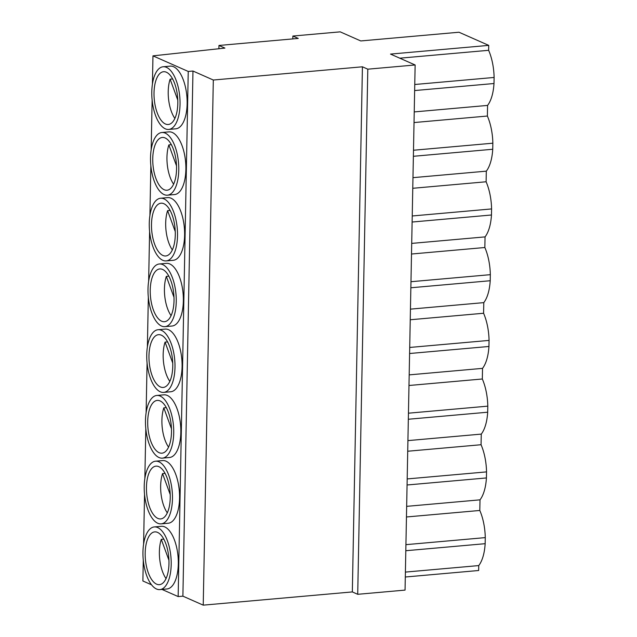<?xml version="1.0" encoding="UTF-8"?>
<svg xmlns="http://www.w3.org/2000/svg" width="637" height="637" viewBox="0 0 637 637"><rect width="100%" height="100%" fill="white"/><g stroke="black" fill="none" stroke-linecap="round" stroke-linejoin="round"><path stroke-width="0.96" d="M165.071 473.379L162.546 473.602A26.491 11.721 -95.1 0 0 160.643 486.015A26.491 11.721 -95.1 0 0 167.3 512.849M146.446 487.273A26.491 11.721 84.9 0 1 156.001 466.149A26.491 11.721 84.9 0 1 170.238 497.792A26.491 11.721 84.9 0 1 160.683 518.924A26.491 11.721 84.9 0 1 146.446 487.273M166.329 407.64L163.805 407.863A26.491 11.721 -95.1 0 0 161.909 420.277A26.491 11.721 -95.1 0 0 168.558 447.11M147.704 421.535A26.491 11.721 84.9 0 1 157.259 400.41A26.491 11.721 84.9 0 1 171.496 432.053A26.491 11.721 84.9 0 1 161.941 453.186A26.491 11.721 84.9 0 1 147.704 421.535M167.595 341.902L165.071 342.125A26.491 11.721 -95.1 0 0 163.168 354.538A26.491 11.721 -95.1 0 0 169.824 381.372M148.97 355.804A26.491 11.721 84.9 0 1 158.525 334.672A26.491 11.721 84.9 0 1 172.762 366.315A26.491 11.721 84.9 0 1 163.207 387.447A26.491 11.721 84.9 0 1 148.97 355.804M168.853 276.163L166.337 276.386A26.491 11.721 -95.1 0 0 164.434 288.8A26.491 11.721 -95.1 0 0 171.082 315.641M150.228 290.066A26.491 11.721 84.9 0 1 159.783 268.933A26.491 11.721 84.9 0 1 174.02 300.576A26.491 11.721 84.9 0 1 164.465 321.709A26.491 11.721 84.9 0 1 150.228 290.066M170.119 210.425L167.595 210.648A26.491 11.721 -95.1 0 0 165.692 223.061A26.491 11.721 -95.1 0 0 172.348 249.903M151.495 224.328A26.491 11.721 84.9 0 1 161.05 203.195A26.491 11.721 84.9 0 1 175.286 234.838A26.491 11.721 84.9 0 1 165.731 255.97A26.491 11.721 84.9 0 1 151.495 224.328M149.265 223.34A31.46 13.918 -95.1 0 0 166.169 260.923A31.46 13.918 -95.1 0 0 177.516 235.825A31.46 13.918 -95.1 0 0 160.612 198.242A31.46 13.918 -95.1 0 0 149.265 223.34M166.169 260.923L173.272 260.294A31.46 13.918 -95.1 0 0 184.619 235.196A31.46 13.918 -95.1 0 0 167.706 197.613L160.612 198.242M171.377 144.687L168.861 144.91A26.491 11.721 -95.1 0 0 166.958 157.323A26.491 11.721 -95.1 0 0 173.606 184.165M176.545 169.1A26.491 11.721 -95.1 0 0 162.308 137.457A26.491 11.721 -95.1 0 0 152.753 158.589A26.491 11.721 -95.1 0 0 166.99 190.232A26.491 11.721 -95.1 0 0 176.545 169.1M150.523 157.602A31.46 13.918 -95.1 0 0 167.427 195.185A31.46 13.918 -95.1 0 0 178.774 170.087A31.46 13.918 -95.1 0 0 161.87 132.504A31.46 13.918 -95.1 0 0 150.523 157.602M167.427 195.185L174.53 194.556A31.46 13.918 -95.1 0 0 185.877 169.458A31.46 13.918 -95.1 0 0 168.972 131.875L161.87 132.504M172.643 78.948L170.119 79.171A26.491 11.721 -95.1 0 0 168.216 91.593A26.491 11.721 -95.1 0 0 174.872 118.426M177.811 103.361A26.491 11.721 -95.1 0 0 163.574 71.718A26.491 11.721 -95.1 0 0 154.019 92.851A26.491 11.721 -95.1 0 0 168.256 124.494A26.491 11.721 -95.1 0 0 177.811 103.361M151.789 91.863A31.46 13.918 -95.1 0 0 168.694 129.446A31.46 13.918 -95.1 0 0 180.04 104.349A31.46 13.918 -95.1 0 0 163.136 66.766A31.46 13.918 -95.1 0 0 151.789 91.863M168.694 129.446L175.796 128.817A31.46 13.918 -95.1 0 0 187.143 103.72A31.46 13.918 -95.1 0 0 170.23 66.137L163.136 66.766M163.805 539.117L161.28 539.34A26.491 11.721 -95.1 0 0 159.385 551.753A26.491 11.721 -95.1 0 0 166.034 578.587M168.972 563.53A26.491 11.721 -95.1 0 0 154.735 531.887A26.491 11.721 -95.1 0 0 145.18 553.012A26.491 11.721 -95.1 0 0 159.417 584.662A26.491 11.721 -95.1 0 0 168.972 563.53M142.951 552.032A31.46 13.918 -95.1 0 0 159.855 589.607A31.46 13.918 -95.1 0 0 171.202 564.517A31.46 13.918 -95.1 0 0 154.297 526.934A31.46 13.918 -95.1 0 0 142.951 552.032M159.855 589.607L166.958 588.978A31.46 13.918 -95.1 0 0 178.304 563.888A31.46 13.918 -95.1 0 0 161.4 526.305L154.297 526.934M147.999 289.079A31.46 13.918 -95.1 0 0 164.903 326.662A31.46 13.918 -95.1 0 0 176.25 301.564A31.46 13.918 -95.1 0 0 159.346 263.981A31.46 13.918 -95.1 0 0 147.999 289.079M164.903 326.662L172.006 326.033A31.46 13.918 -95.1 0 0 183.352 300.935A31.46 13.918 -95.1 0 0 166.448 263.352L159.346 263.981M146.741 354.817A31.46 13.918 -95.1 0 0 163.645 392.4A31.46 13.918 -95.1 0 0 174.992 367.302A31.46 13.918 -95.1 0 0 158.087 329.719A31.46 13.918 -95.1 0 0 146.741 354.817M163.645 392.4L170.748 391.763A31.46 13.918 -95.1 0 0 182.086 366.673A31.46 13.918 -95.1 0 0 165.182 329.09L158.087 329.719M145.475 420.555A31.46 13.918 -95.1 0 0 162.379 458.138A31.46 13.918 -95.1 0 0 173.726 433.041A31.46 13.918 -95.1 0 0 156.821 395.458A31.46 13.918 -95.1 0 0 145.475 420.555M162.379 458.138L169.482 457.501A31.46 13.918 -95.1 0 0 180.828 432.412A31.46 13.918 -95.1 0 0 163.924 394.829L156.821 395.458M144.217 486.294A31.46 13.918 -95.1 0 0 161.121 523.869A31.46 13.918 -95.1 0 0 172.468 498.779A31.46 13.918 -95.1 0 0 155.563 461.196A31.46 13.918 -95.1 0 0 144.217 486.294M161.121 523.869L168.224 523.24A31.46 13.918 -95.1 0 0 179.562 498.15A31.46 13.918 -95.1 0 0 162.658 460.567L155.563 461.196M407.72 451.235L481.062 444.73L481.269 434.108L407.919 440.613M408.978 385.496L482.328 378.991L482.528 368.369L409.185 374.875M410.244 319.758L483.587 313.253L483.794 302.631L410.443 309.136M411.502 254.02L484.853 247.514L485.052 236.892L411.709 243.398M412.768 188.289L486.111 181.776L486.318 171.154L412.975 177.659M166.337 276.386L173.989 297.312M165.071 342.125L172.731 363.05M163.805 407.863L171.464 428.789M162.546 473.602L170.206 494.527M167.595 210.648L175.255 231.573M414.026 122.551L487.377 116.038L487.576 105.416L414.233 111.921M340.198 31.85L360.773 40.943L458.99 32.232L488.73 45.378L390.513 54.089L415.133 64.974L367.804 69.178L362.421 66.797L213.315 80.023L192.971 71.033L188.241 71.448L152.968 55.857L224.901 48.093L218.961 45.458L298.243 38.427L292.861 36.046L340.198 31.85M168.861 144.91L176.513 165.835M399.773 58.19L488.635 50.307L488.73 45.378M405.307 577.011L478.65 570.505L478.745 565.584L405.395 572.09M488.635 50.307A36.428 16.116 84.9 0 1 494.113 77.459L493.993 83.519A36.428 16.116 84.9 0 1 487.576 105.416M487.377 116.038A36.428 16.116 84.9 0 1 492.855 143.198L492.735 149.257A36.428 16.116 84.9 0 1 486.318 171.154M486.111 181.776A36.428 16.116 84.9 0 1 491.589 208.936L491.469 214.995A36.428 16.116 84.9 0 1 485.052 236.892M484.853 247.514A36.428 16.116 84.9 0 1 490.331 274.674L490.211 280.734A36.428 16.116 84.9 0 1 483.794 302.631M483.587 313.253A36.428 16.116 84.9 0 1 489.065 340.413L488.945 346.472A36.428 16.116 84.9 0 1 482.528 368.369M482.328 378.991A36.428 16.116 84.9 0 1 487.799 406.151L487.687 412.211A36.428 16.116 84.9 0 1 481.269 434.108M481.062 444.73A36.428 16.116 84.9 0 1 486.541 471.89L486.421 477.949A36.428 16.116 84.9 0 1 480.003 499.846L479.804 510.468A36.428 16.116 84.9 0 1 485.275 537.62L485.163 543.687A36.428 16.116 84.9 0 1 478.745 565.584M406.661 506.351L480.003 499.846M406.454 516.973L479.804 510.468M367.804 69.178L357.715 594.305L405.052 590.101L415.133 64.974M357.715 594.305L352.333 591.924L362.421 66.797M352.333 591.924L203.227 605.15L213.315 80.023M203.227 605.15L182.891 596.16L192.971 71.033M182.891 596.16L178.153 596.574L188.241 71.448M151.526 584.806L142.887 580.984L143.285 560.234M143.596 544.253L144.543 494.495M144.854 478.514L145.809 428.757M146.12 412.776L147.075 363.026M147.378 347.038L148.333 297.288M148.644 281.299L149.599 231.55M149.902 215.561L150.858 165.811M151.168 149.822L152.124 100.073M152.426 84.084L152.968 55.857M178.153 596.574L161.973 589.424M218.897 48.738L218.961 45.458M292.805 38.913L292.861 36.046M170.119 79.171L177.779 100.097M161.28 539.34L168.94 560.257M405.928 544.659L485.275 537.62M405.809 550.726L485.163 543.687M414.759 84.498L494.113 77.459M414.647 90.558L493.993 83.519M413.501 150.236L492.855 143.198M413.381 156.296L492.735 149.257M412.235 215.975L491.589 208.936M412.123 222.034L491.469 214.995M410.976 281.713L490.331 274.674M410.857 287.773L490.211 280.734M409.71 347.452L489.065 340.413M409.591 353.511L488.945 346.472M408.452 413.19L487.799 406.151M408.333 419.25L487.687 412.211M407.186 478.928L486.541 471.89M407.067 484.988L486.421 477.949"/></g></svg>
